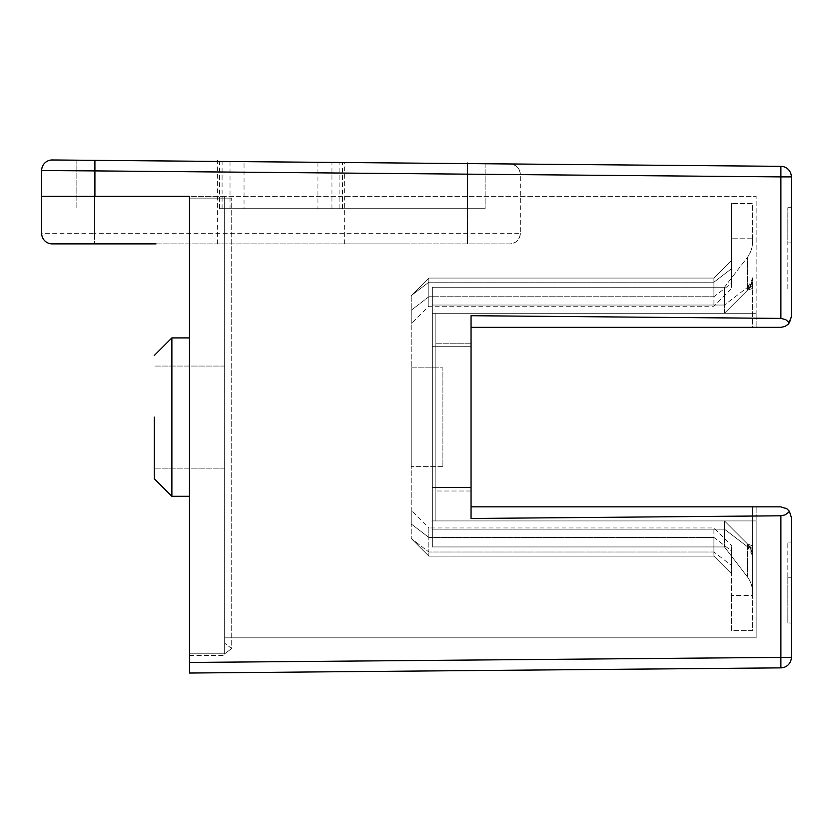 <?xml version="1.0" encoding="UTF-8"?>
<svg xmlns="http://www.w3.org/2000/svg" width="833" height="833" viewBox="0 0 833 833"><rect width="100%" height="100%" fill="white"/><g stroke="black" fill="none" stroke-linecap="round" stroke-linejoin="round"><path stroke-width="0.62" stroke-dasharray="4.17 3.12" d="M787.831 288.624L787.831 242.872L787.831 288.624L791.35 288.624L791.35 242.872L791.35 288.624M787.831 242.872L791.35 242.872L791.35 207.677L791.35 242.872L787.831 242.872L787.831 207.677L787.831 242.872L791.35 242.872L787.831 242.872M791.35 316.79L791.35 176.888A10.558 10.558 0 0 0 780.885 166.329L780.885 176.888L791.35 176.888M780.885 318.404L785.686 319.612L789.413 322.871L785.644 326.161L780.792 327.348L471.051 327.348L756.156 327.348L471.051 327.348L471.051 315.707L780.885 318.404L780.885 176.888L520.333 174.576L520.333 233.323L520.333 174.576C519.73 168.193 516.241 164.653 509.869 163.966L780.885 166.329M156.042 243.882L509.775 243.882C516.168 243.246 519.698 239.727 520.333 233.323L94.441 233.323L94.535 160.342L485.139 163.747L84.841 160.259M471.051 327.348L471.051 346.705L432.337 346.705L471.051 346.705L471.051 327.348L752.636 327.348L752.636 277.816L752.636 327.348L471.051 327.348L471.051 506.849L756.156 506.849L471.051 506.849L471.051 518.49L471.051 315.707L471.051 518.49L780.885 515.794L780.885 667.868A10.558 10.558 0 0 0 791.35 657.31L189.476 662.464L189.476 243.882L189.476 655.425L224.671 655.425L224.671 196.369L224.671 655.425L189.476 655.425L189.476 196.369L756.156 196.369L756.156 313.27L435.857 313.27L756.156 313.27L756.156 196.369L224.671 196.369L224.671 637.828L756.156 637.828L756.156 520.927L435.857 520.927L435.857 343.186L435.857 520.927L756.156 520.927L756.156 637.828L224.671 637.828L224.671 196.369L41.65 196.369M520.333 233.323A10.558 10.558 0 0 1 509.775 243.882L52.208 243.882A10.558 10.558 0 0 1 41.65 233.323A10.558 10.558 0 0 0 52.208 243.882M405.942 243.882L344.341 243.882L405.942 243.882M76.844 170.775L520.333 174.524A10.558 10.558 92.9 0 0 509.869 163.966L509.869 163.966A10.558 10.558 92.9 0 1 520.333 174.524M471.051 343.186L435.857 343.186L435.857 313.27L435.857 343.186L471.051 343.186M471.051 491.012L435.857 491.012L471.051 491.012M756.156 506.849L756.156 520.927L756.156 506.849M471.051 506.849L752.636 506.849L752.636 593.221L752.636 506.849L471.051 506.849L471.051 346.705L471.051 506.849L780.792 506.849L785.644 508.036L789.413 511.316L785.686 514.586L780.885 515.794M791.35 623.001L791.35 542.044L791.35 623.001L787.831 623.001L787.831 577.248L791.35 577.248L787.831 577.248L787.831 623.001M756.156 327.348L756.156 313.27L756.156 327.348M435.857 520.927L435.857 313.27L435.857 520.927L756.156 520.927L435.857 520.927M756.156 313.27L435.857 313.27L756.156 313.27M52.302 159.967A10.558 10.558 -93.2 0 0 41.65 170.536A10.558 10.558 -93.2 0 1 52.302 159.967L55.832 159.998M467.532 163.601L467.532 243.882L467.625 163.601L485.139 163.747L405.942 163.06M244.038 161.644L219.454 161.435L244.038 161.644L244.038 208.687L219.454 208.687L485.139 208.687L244.038 208.687M156.042 160.873L94.441 160.342L156.042 160.873M485.139 163.747L485.139 208.687L485.139 163.747M76.844 160.186L76.844 208.687L76.844 160.186M787.831 577.248L791.35 577.248L787.831 577.248L787.831 542.044L787.831 577.248M787.831 542.044L791.35 542.044L787.831 542.044M787.831 207.677L791.35 207.677L787.831 207.677M189.476 198.129L231.72 198.129L224.671 198.129L231.72 198.129L224.671 198.129L224.671 653.801L231.72 648.522L231.72 198.129L224.671 198.129L224.671 643.243L224.671 198.129L231.72 198.129L224.671 198.129L231.72 198.129L231.72 648.522L224.671 643.243L224.671 198.129L224.671 653.801L231.72 648.522L224.671 643.243L231.72 648.522L231.72 198.129L231.72 648.522L224.671 643.243L224.671 198.129L189.476 198.129L189.476 653.801L189.476 198.129L224.671 198.129L224.671 653.801L189.476 653.801L224.671 653.801L231.72 648.522L224.671 653.801L224.671 198.129L189.476 198.129L189.476 653.801L189.476 198.129M189.476 417.094L189.476 496.291L189.476 417.094M224.671 417.094L224.671 468.136L224.671 417.094M154.282 417.094L154.282 478.694L154.282 417.094M171.879 417.094L171.879 496.291L171.879 417.094M189.476 653.801L224.671 653.801L189.476 653.801M713.912 278.066L713.912 282.189L713.912 278.066L731.52 260.469L713.912 278.066L428.818 278.066L411.221 295.673L428.818 278.066L713.912 278.066L731.52 260.469L731.52 268.705L731.52 203.585L731.52 260.469L713.912 278.066L428.818 278.066L713.912 278.066M731.52 283.272L731.52 268.705L731.52 288.624L731.52 283.272L713.912 296.756L713.912 282.189L713.912 306.232L713.912 296.756L731.52 283.272M752.636 238.779L752.636 203.585L731.52 203.585L752.636 203.585L752.636 240.976A22.97 17.597 -90 0 1 747.482 257.23A22.97 17.597 90 0 0 752.636 240.976L752.636 238.779L731.52 238.779L752.636 238.779M751.387 280.929L752.636 277.816C752.407 282.012 750.689 285.209 747.482 287.406L751.314 281.065M428.818 556.132L713.912 556.132L731.52 573.729L713.912 556.132L731.52 573.729L731.52 595.418L731.52 565.492L731.52 573.729L713.912 556.132L428.818 556.132L411.221 538.524L428.818 556.132L713.912 556.132L713.912 552.008L713.912 556.132L428.818 556.132L411.221 538.524L428.818 556.132L428.818 552.008L428.818 556.132M752.636 593.221L752.636 630.612L731.52 630.612L731.52 595.418L731.52 630.612L752.636 630.612L752.636 595.418L731.52 595.418L752.636 595.418L752.636 593.221A22.97 17.597 90 0 0 747.482 576.967L724.471 546.948L432.337 546.948L432.337 287.25L432.337 529.163L432.337 487.492L471.051 487.492L432.337 487.492L432.337 313.27L724.471 313.27L724.471 305.034L724.471 313.27L432.337 313.27L432.337 287.25L432.337 546.948L724.471 546.948L747.482 576.967A22.97 17.597 -90 0 1 752.636 593.221M724.471 287.25L432.337 287.25L724.471 287.25L747.482 257.23L724.471 287.25L724.471 305.034L724.471 287.25M411.221 295.673L411.221 538.524L411.221 523.957L411.221 538.524L428.818 552.008L428.818 537.441L428.818 552.008L411.221 538.524L411.221 295.673L411.221 310.24L411.221 295.673L428.818 278.066L428.818 306.232L428.818 278.066L411.221 295.673L428.818 282.189L713.912 282.189L731.52 268.705L713.912 282.189L428.818 282.189L411.221 295.673M731.52 550.925L731.52 565.492L731.52 545.573L731.52 550.925L713.912 537.441L713.912 552.008L713.912 527.966L713.912 537.441L731.52 550.925M751.387 549.905L752.636 556.382C752.553 551.55 750.835 547.406 747.482 543.939L747.482 546.781L747.482 543.939L724.471 520.927L747.482 543.939L724.471 520.927L724.471 529.163L724.471 520.927L747.482 543.939L751.314 549.728M752.459 545.792L747.482 543.939C750.835 547.406 752.553 551.55 752.636 556.382C752.407 552.185 750.689 548.989 747.482 546.781L751.314 553.133M724.471 529.163L724.471 546.948L724.471 529.163L432.337 529.163L724.471 529.163L747.482 546.781L724.471 529.163M751.387 284.292L752.636 277.816C752.553 282.647 750.835 286.791 747.482 290.259L747.482 287.406L747.482 290.259L724.471 313.27L747.482 290.259C750.835 286.791 752.553 282.647 752.636 277.816L751.668 283.636L747.701 290.03M471.051 346.705L432.337 346.705L471.051 346.705M747.722 290.009L751.314 284.469M411.221 510.369L411.221 523.957L411.221 510.369L428.818 527.966L428.818 537.441L428.818 527.966L713.912 527.966L731.52 545.573M411.221 323.829L411.221 310.24L411.221 323.829L428.818 306.232L713.912 306.232L731.52 288.624M411.221 367.822L411.221 466.376L411.221 367.822L442.896 367.822L442.896 466.376L442.896 367.822L411.221 367.822M442.896 466.376L411.221 466.376L442.896 466.376M751.387 553.268L752.636 556.382L751.668 550.54L747.701 544.157M724.471 520.927L432.337 520.927L724.471 520.927L432.337 520.927L724.471 520.927L747.722 544.188M471.051 487.492L432.337 487.492L471.051 487.492M432.337 313.27L724.471 313.27L432.337 313.27M94.441 160.873L94.441 243.882L94.441 233.323L41.65 233.323M331.961 208.687L331.961 162.414M230.023 161.519L230.023 208.687M222.088 208.687L222.088 161.456M339.895 208.687L339.885 162.487M467.219 208.687L467.219 163.591M94.764 208.687L94.764 160.342M747.482 287.406L747.482 257.23L747.482 287.406L724.471 305.034L747.482 287.406M747.482 576.967L747.482 546.781L747.482 576.967M432.337 305.034L724.471 305.034L432.337 305.034M713.912 296.756L428.818 296.756L411.221 310.24L428.818 296.756L713.912 296.756M411.221 523.957L428.818 537.441L411.221 523.957M713.912 552.008L428.818 552.008L713.912 552.008L731.52 565.492L713.912 552.008M428.818 537.441L713.912 537.441L428.818 537.441M344.341 243.882L344.341 163.06M219.454 208.687L219.454 161.477M342.519 208.687L342.519 162.508M317.946 162.289L317.946 208.687M217.632 243.882L217.632 161.415M224.671 468.136L154.282 468.136L224.671 468.136M224.671 366.062L154.282 366.062L224.671 366.062M749.179 547.427L749.044 546.136C750.97 547.697 752.168 551.113 752.636 556.382M752.418 280.565L751.772 283.262M750.731 285.781L749.221 288.239M752.376 285.313L747.867 289.842L749.179 283.324M752.459 288.405L747.482 290.259M749.179 286.771L749.044 288.051C750.97 286.5 752.168 283.085 752.636 277.816M752.418 553.622L751.772 550.936M750.731 548.416L749.221 545.959M752.376 548.885L747.867 544.355L749.179 550.873"/><path stroke-width="1.25" d="M781.01 166.329A10.558 10.558 0 0 0 780.885 166.329A10.558 10.558 0 0 1 791.35 176.888L791.35 316.79L789.413 322.871L785.686 319.612L780.885 318.404L471.051 315.707L471.051 518.49L780.885 515.794L785.05 514.898L788.518 512.43L789.413 511.316L786.883 508.786L780.792 506.849L471.051 506.849M156.042 243.882L52.208 243.882A10.558 10.558 0 0 1 41.65 233.323L41.65 170.536L41.65 233.323M791.35 176.888L780.885 176.888L780.885 166.329L94.91 160.342L94.91 170.9L41.65 170.536L76.844 170.775M791.35 316.79L788.507 323.995L784.998 326.474L780.792 327.348L471.051 327.348M791.35 517.408L789.413 511.316L791.35 517.408L791.35 657.31L791.35 517.408M41.65 196.369L189.476 196.369L189.476 673.033L189.476 662.464L791.35 657.31A10.558 10.558 0 0 1 780.885 667.868L189.476 673.033L780.885 667.868L780.885 515.794M94.91 160.342L51.948 159.978M41.65 170.536A10.558 10.558 -92.5 0 1 52.302 159.967M405.942 163.06L84.841 160.259M485.139 163.747L509.713 163.966L485.139 163.747M55.832 159.998L94.535 160.342M154.282 417.094L154.282 478.694L171.879 496.291L189.476 496.291L171.879 496.291L171.879 417.094L171.879 496.291L154.282 478.694L154.282 417.094M171.879 337.906L171.879 417.094L171.879 337.906L189.476 337.906L171.879 337.906L154.282 355.504L171.879 337.906M780.885 318.404L780.885 176.888L94.91 170.9L94.91 196.369M467.532 163.601L467.532 163.06M217.632 161.415L217.632 160.873"/></g></svg>
